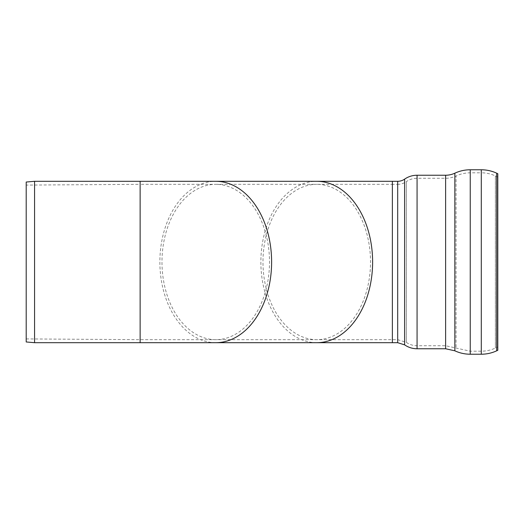<?xml version="1.0" encoding="UTF-8"?>
<svg xmlns="http://www.w3.org/2000/svg" width="524" height="524" viewBox="0 0 524 524"><rect width="100%" height="100%" fill="white"/><g stroke="black" fill="none" stroke-linecap="round" stroke-linejoin="round"><path stroke-width="0.39" stroke-dasharray="2.62 1.97" d="M26.2 262L26.2 185.083L26.2 262M34.564 181.304L34.564 342.696M26.2 182.038L26.2 341.962M497.8 262L497.8 177.06L497.8 262M497.8 177.06L495.396 175.94L495.396 348.06L495.396 175.94A33.372 33.372 0 0 0 481.294 172.809L481.294 351.191L481.294 172.809L470.244 172.809A34.401 34.401 0 0 0 456.05 175.979L456.05 348.021L456.05 175.979A24.877 24.877 0 0 1 445.623 178.271L445.623 345.729L445.623 178.271L417.065 178.271A18.812 18.812 0 0 0 406.342 181.632L406.342 342.369L406.342 181.632A15.17 15.17 0 0 1 397.69 184.337L397.69 339.663L397.69 184.337L392.365 184.337L392.365 339.663L392.365 184.337L316.745 184.337A77.663 53.769 90 0 1 370.52 262A77.663 53.769 90 0 1 316.745 339.663A77.663 53.769 90 0 1 262.976 262A77.663 53.769 90 0 1 316.745 184.337L215.744 184.337A77.663 53.769 90 0 1 269.519 262A77.663 53.769 90 0 1 215.744 339.663A77.663 53.769 90 0 1 161.975 262A77.663 53.769 90 0 1 215.744 184.337L140.131 184.337L140.131 339.663L140.131 184.337L26.2 185.083M497.8 173.713L497.8 350.287M140.131 342.696L140.131 181.304M470.244 172.809L470.244 351.191L470.244 172.809M417.065 178.271L417.065 345.729L417.065 178.271M496.68 173.189L496.68 350.811M481.294 169.776L481.294 354.224M470.244 169.776L470.244 354.224M454.858 173.189L454.858 350.811M445.623 175.239L445.623 348.761M417.065 175.239L417.065 348.761M404.613 179.136L404.613 344.864M397.69 181.304L397.69 342.696M392.365 342.696L392.365 181.304M316.745 342.696A80.696 55.871 90 0 1 260.873 262A80.696 55.871 90 0 1 316.745 181.304M215.744 342.696A80.696 55.871 90 0 1 159.872 262A80.696 55.871 90 0 1 215.744 181.304M26.2 338.917L140.131 339.663L397.69 339.663L406.342 342.369C409.578 344.582 413.148 345.702 417.065 345.729L445.623 345.729L470.244 351.191L481.294 351.191C486.226 351.178 490.923 350.13 495.396 348.06L497.8 346.94"/><path stroke-width="0.79" d="M34.564 262L34.564 181.304L140.131 181.304L140.131 342.696L34.564 342.696L34.564 262M34.564 342.696L26.2 341.962L26.2 182.038L34.564 181.304M481.294 169.776L481.294 354.224C486.672 354.204 491.8 353.071 496.68 350.811L497.8 350.287L497.8 173.713L496.68 173.189A36.405 36.405 0 0 0 481.294 169.776L470.244 169.776A36.405 36.405 0 0 0 454.858 173.189A21.844 21.844 0 0 1 445.623 175.239L417.065 175.239A21.844 21.844 0 0 0 404.613 179.136A12.137 12.137 0 0 1 397.69 181.304L392.365 181.304L392.365 342.696L316.745 342.696A80.696 55.871 90 0 0 372.616 262A80.696 55.871 90 0 0 316.745 181.304L392.365 181.304M496.68 350.811L496.68 173.189M481.294 354.224L470.244 354.224L470.244 169.776M445.623 175.239L445.623 348.761L454.858 350.811L454.858 173.189M445.623 348.761L417.065 348.761L417.065 175.239M397.69 181.304L397.69 342.696L404.613 344.864L404.613 179.136M316.745 181.304L215.744 181.304A80.696 55.871 90 0 1 271.615 262A80.696 55.871 90 0 1 215.744 342.696L316.745 342.696M454.858 350.811C459.738 353.071 464.867 354.204 470.244 354.224M404.613 344.864C408.366 347.432 412.519 348.729 417.065 348.761M397.69 342.696L392.365 342.696M215.744 181.304L140.131 181.304M215.744 342.696L140.131 342.696"/></g></svg>

